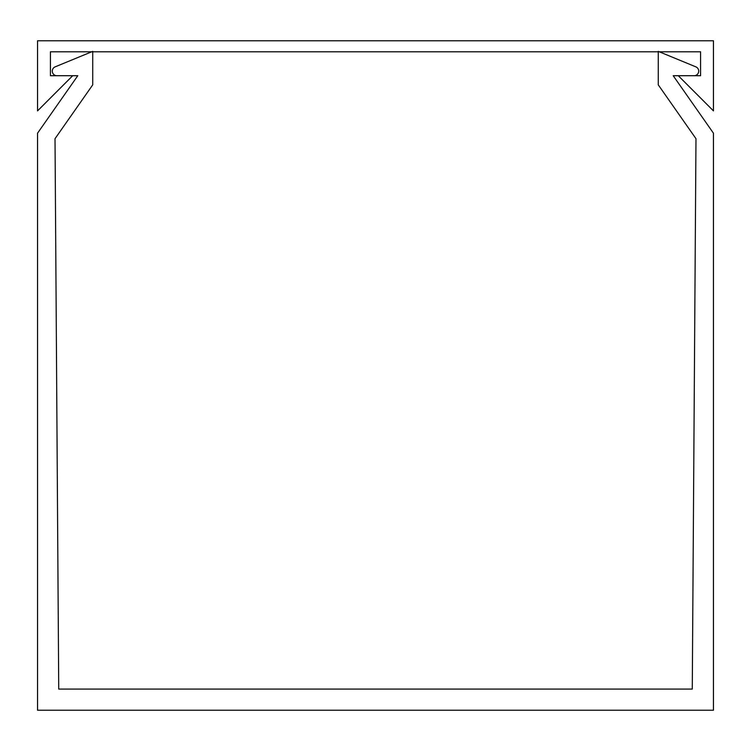 <?xml version="1.0" encoding="UTF-8"?>
<svg xmlns="http://www.w3.org/2000/svg" width="751" height="751" viewBox="0 0 751 751"><rect width="100%" height="100%" fill="white"/><g stroke="black" fill="none" stroke-linecap="round" stroke-linejoin="round"><path stroke-width="1.13" d="M713.45 133.19L673.206 75.71L700.58 75.71L700.58 51.8L50.42 51.8L50.42 75.71L77.794 75.71L37.55 133.19L37.55 710.23L713.45 710.23L713.45 133.19M55.02 138.7L92.73 84.854L92.73 51.378L55.114 66.867A4.6 4.6 0 0 0 56.86 75.71L77.794 75.71L72.716 75.71L77.794 75.71L72.716 75.71L77.794 75.71L72.716 75.71L77.794 75.71L72.716 75.71L37.55 110.885L37.55 40.77L713.45 40.77L713.45 110.885L678.284 75.71L673.206 75.71L694.14 75.71A4.6 4.6 0 0 0 695.886 66.867L658.27 51.378L658.27 84.854L695.98 138.7L692.272 689.08L58.728 689.08L55.02 138.7L58.071 591.6M692.929 591.6L695.98 138.7"/></g></svg>
